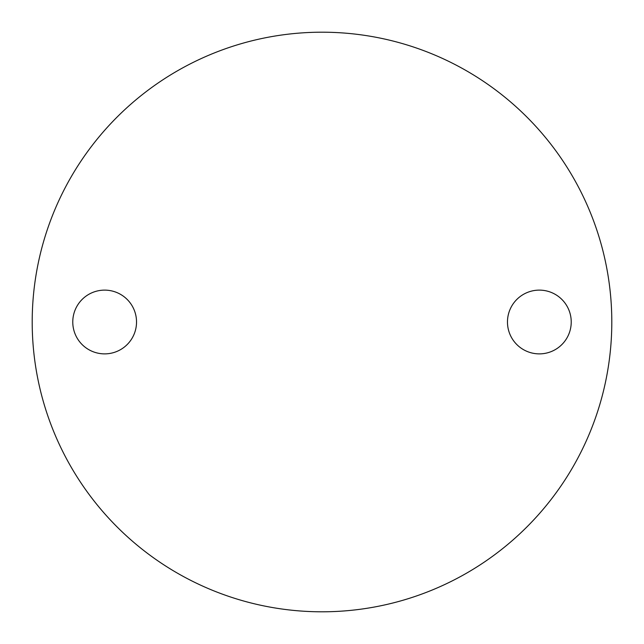 <?xml version="1.0" encoding="UTF-8"?>
<svg xmlns="http://www.w3.org/2000/svg" width="644" height="644" viewBox="0 0 644 644"><rect width="100%" height="100%" fill="white"/><g stroke="black" fill="none" stroke-linecap="round" stroke-linejoin="round"><path stroke-width="0.97" d="M539.35 290.122A31.878 31.878 0 0 0 507.472 322A31.878 31.878 0 0 0 539.35 353.878A31.878 31.878 0 0 0 571.228 322A31.878 31.878 0 0 0 539.35 290.122M104.65 290.122A31.878 31.878 0 0 0 72.772 322A31.878 31.878 0 0 0 104.65 353.878A31.878 31.878 0 0 0 136.528 322A31.878 31.878 0 0 0 104.65 290.122M322 611.8A289.8 289.8 0 0 0 611.8 322A289.8 289.8 0 0 0 322 32.2A289.8 289.8 0 0 0 32.2 322A289.8 289.8 0 0 0 322 611.8"/></g></svg>
